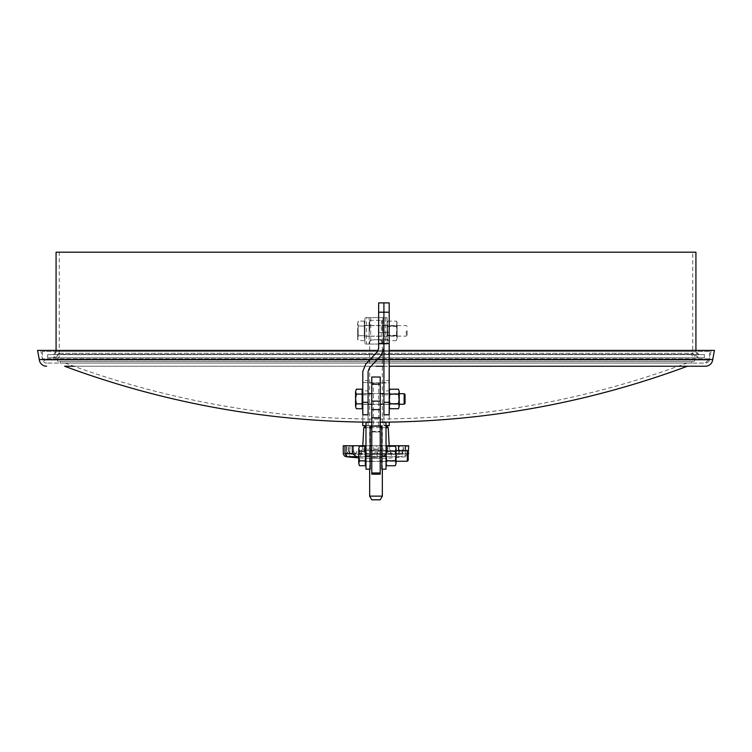 <?xml version="1.0" encoding="UTF-8"?>
<svg xmlns="http://www.w3.org/2000/svg" width="752" height="752" viewBox="0 0 752 752"><rect width="100%" height="100%" fill="white"/><g stroke="black" fill="none" stroke-linecap="round" stroke-linejoin="round"><path stroke-width="0.56" stroke-dasharray="3.76 2.82" d="M362.802 398.964L362.802 407.415L362.802 398.964M362.173 408.721L362.173 389.207M405.037 394.556L405.037 403.373M404.162 393.681L404.162 404.247M362.173 391.651L362.173 390.514L362.173 391.651M356.326 389.207L355.574 391.651L356.326 394.086L355.574 398.964L355.574 390.514M362.173 403.843L356.326 403.843L355.574 398.964L355.574 406.277L356.326 408.721M355.574 407.415L356.326 403.843M362.173 394.086L356.326 394.086M387.083 336.247L387.083 325.475L387.083 336.247L382.862 336.247L382.862 325.475L382.862 336.247M387.083 325.475L382.862 325.475M369.138 336.247L369.138 325.475L369.138 336.247L364.917 336.247L364.917 325.475L364.917 336.247M369.138 325.475L364.917 325.475M385.503 317.664L385.503 344.059L387.083 344.059L387.083 317.664L364.917 317.664L387.083 317.664L387.083 344.059L382.862 344.059L382.862 317.664L382.862 344.059L381.283 344.059L381.283 317.664M370.717 317.664L370.717 344.059L381.283 344.059M370.717 344.059L369.138 344.059L369.138 317.664L369.138 344.059L364.917 344.059L364.917 317.664L364.917 344.059L366.497 344.059L366.497 317.664M385.503 344.059L366.497 344.059M368.085 396.699L368.085 404.35L368.085 396.699M362.802 396.699L362.802 404.35L362.802 396.699M378.641 302.887L378.641 332.45L383.915 332.45L383.915 302.887L389.198 302.887L389.198 332.45L383.915 332.45L383.915 302.887L378.641 302.887M378.641 339.688L378.641 332.45L389.198 332.45L389.198 339.688L383.915 339.688L383.915 332.45L383.915 339.688L378.641 339.688L378.641 348.308L377.213 351.917L365.66 364.241L362.802 371.469L362.802 380.531L368.085 380.531L368.085 371.469L369.505 367.85L381.067 355.527L383.915 348.308L383.915 339.688L383.915 380.531L389.198 380.531L389.198 339.688M362.802 414.803L362.802 390.871L368.085 390.871L368.085 380.531M362.802 390.871L362.802 380.531M362.802 394.8L368.085 394.8L368.085 390.871M368.085 414.803L368.085 394.8M386.782 446.227L386.03 448.662L386.03 447.534L386.782 451.106L386.03 461.258L386.03 448.662L386.03 464.426L386.03 423.78A1.579 1.579 0 0 0 384.451 422.192L367.549 422.192A1.579 1.579 0 0 0 365.97 423.78L365.97 469.173M365.34 465.732L365.34 446.227M408.204 451.576L408.204 460.384M407.33 450.702L407.33 461.258M365.34 448.662L365.34 447.534L365.34 448.662M359.494 446.227L358.742 448.662L359.494 451.106L358.742 455.975L358.742 447.534M365.34 460.854L359.494 460.854L358.742 455.975L358.742 463.298L359.494 465.732M358.742 464.426L359.494 460.854M365.34 451.106L359.494 451.106M381.809 469.173L381.809 428.001A1.579 1.579 0 0 0 380.221 426.412L371.779 426.412L380.221 426.412M371.779 426.412A1.579 1.579 0 0 0 370.191 428.001L370.191 469.173M396.06 447.534L396.06 455.975L396.06 450.702L395.308 460.854L386.782 460.854L386.03 455.975L386.03 469.173M380.221 422.192L371.779 422.192A894.382 894.382 0 0 0 380.221 422.182M709.597 351.447L42.403 351.447L709.597 351.447L709.597 358.845L42.403 358.845L709.597 358.845L705.376 363.066L46.624 363.066L705.376 363.066A4.221 4.221 0 0 0 709.418 360.058L42.582 360.058L40.824 350.394L711.176 350.394L40.824 350.394M42.403 351.447L42.403 358.845L46.633 363.066A4.221 4.221 0 0 1 42.582 360.058L709.418 360.058L711.176 350.394M370.059 359.55L377.297 359.55M383.915 359.55L389.198 359.55M378.209 350.394L383.708 350.394M383.915 350.394L389.198 350.394M364.194 366.233L371.027 366.233L364.194 366.233M383.915 366.233L389.198 366.233M73.828 366.233L687.394 366.233M376 363.066L686.82 363.066L376 363.066M376 366.233L64.606 366.233M712.727 359.55L39.273 359.55M714.4 350.394L37.6 350.394M380.221 398.87L380.221 404.35L380.221 398.87M371.779 398.87L371.779 404.35L371.779 398.87M380.221 455.881L380.221 461.361L380.221 455.881M371.779 455.881L371.779 461.361L371.779 455.881M368.085 425.284L368.085 382.552L368.085 425.66L362.802 425.284L362.802 382.552L368.085 382.552M371.779 474.174L371.779 425.858L380.221 425.858L380.221 383.125L380.221 431.422L380.221 377.015M380.221 474.174L380.221 425.858L386.03 425.801M365.97 425.801L371.779 425.858L371.779 383.125L371.779 431.939L371.779 377.015M380.221 431.939L380.221 431.432L380.221 431.939L371.779 431.939L380.221 431.939M362.802 382.552L389.198 382.928L389.198 422.098M389.198 425.66L389.198 382.928M368.085 425.66L373.359 425.754L373.359 383.022L378.641 383.022L378.641 425.754L373.359 425.754M378.641 425.754L383.915 425.66L383.915 382.552L389.198 382.552M383.915 382.552L383.915 425.66M383.915 425.284L389.198 425.284M383.915 382.928L378.641 383.022M373.359 383.022L368.085 382.928M362.802 422.098L362.802 382.928M387.083 339.312L387.844 340.618L387.083 338.174L387.844 335.74L387.083 330.861L387.111 336.144L387.844 325.983L396.36 325.983L397.112 323.548L397.112 330.861L397.112 322.42L396.36 325.983L387.844 325.983L387.083 323.548L387.844 325.983L387.083 330.861L387.083 323.548L387.083 338.174L387.083 330.861L387.083 336.144L387.083 330.861L387.844 335.74L396.36 335.74L397.112 338.174L396.36 340.618L397.112 338.174L396.36 335.74L387.844 335.74L387.083 338.174L387.844 340.618L396.36 340.618L397.112 339.312M387.665 330.861L387.665 335.354L387.665 330.861M396.558 330.861L396.558 335.354L396.558 330.861M397.112 330.861L397.112 338.174L397.112 330.861L397.112 336.144L397.112 330.861L396.36 335.74L397.112 330.861L396.36 325.983L397.112 330.861M397.112 323.548L396.36 321.113L397.112 323.548M387.083 322.42L387.844 321.113L387.083 323.548L387.844 321.113L396.36 321.113L397.112 322.42M695.91 351.494A3.13 3.13 90 0 0 699.031 354.615L52.96 354.615L699.04 354.615L695.91 351.447L56.09 351.447L695.91 351.447L695.92 350.394M56.09 351.494A3.13 3.13 -90 0 1 52.969 354.615L56.09 351.494L56.08 350.394M704.361 354.615L47.639 354.615L704.361 354.615L47.639 354.615L704.361 354.615L704.361 357.783L47.639 357.783L704.361 357.783L47.639 357.783L704.361 357.783L704.361 354.615M59.013 353.346L692.996 353.346L59.013 353.346A6.43 6.43 -90 0 1 52.922 357.783L52.913 357.783A6.336 6.336 0 0 0 59.248 351.457L59.248 252.202L692.752 252.202L59.248 252.202M692.987 353.346A6.43 6.43 90 0 0 699.078 357.783A6.336 6.336 0 0 1 692.752 351.457L692.752 252.202M691.389 354.352L60.602 354.352L691.389 354.352M694.453 359.249L57.537 359.249L694.463 359.249L693.353 361.486A1.391 1.391 90 0 0 694.453 359.249L691.398 354.352L692.996 353.346L699.078 357.783M58.647 361.486A1.391 1.391 -90 0 1 57.547 359.249L58.647 361.486L693.353 361.486L58.647 361.486M691.643 361.486L60.348 361.486L691.652 361.486L691.652 363.066L60.348 363.066L691.643 363.066M382.336 330.861L382.336 320.305L382.336 330.861M369.664 330.861L369.664 320.305L369.664 330.861M369.664 341.417C369.27 339.18 382.73 339.18 382.336 341.417C382.73 339.18 369.279 339.18 369.664 341.417L369.664 469.173M382.336 469.173L382.336 341.417M380.221 499.798L371.779 499.798M382.336 496.141L369.664 496.141M386.058 455.975L386.058 461.258L386.058 455.975M386.613 455.975L386.613 460.468L386.613 455.975M395.505 455.975L395.505 460.468L395.505 455.975M395.308 446.227L396.06 448.662L395.308 451.106L396.06 455.975L396.06 464.426M395.308 460.854L396.06 463.298L395.308 465.732M386.782 460.854L386.03 463.298L386.782 465.732M386.782 451.106L395.308 451.106M364.917 330.861L364.917 339.312L364.917 330.861M364.278 338.174L364.278 330.861L364.278 338.174M407.152 330.861L407.152 335.27L407.152 330.861M406.277 330.861L406.277 336.144L406.277 330.861M364.278 330.861L364.278 321.113L364.278 330.861M357.679 330.861L357.679 339.312L357.679 338.174L358.431 340.618L357.679 338.174L358.431 335.74L357.679 338.174L357.679 323.548L358.431 335.74L357.679 330.861L358.431 325.983L357.679 330.861M357.679 323.548L358.431 325.983L357.679 323.548L358.431 321.113L357.679 323.548M364.278 325.983L358.431 325.983L364.278 325.983M364.278 335.74L358.431 335.74L364.278 335.74M364.278 321.113L358.431 321.113L357.679 322.42M364.278 340.618L358.431 340.618L357.679 339.312M389.95 389.207L389.198 391.651L389.198 390.514L389.95 394.086L389.198 398.964L389.198 391.651L389.198 406.277L389.198 398.964L389.198 404.247L389.198 398.964L389.95 403.843L398.475 403.843L399.227 407.415M389.78 398.964L389.78 394.48L389.78 398.964M399.227 390.514L399.227 406.277L398.475 408.721M398.673 398.964L398.673 394.48L398.673 398.964M389.95 403.843L389.198 406.277L389.95 408.721M398.475 389.207L399.227 391.651L398.475 394.086L399.227 404.247L399.227 398.964L398.475 403.843M389.95 394.086L398.475 394.086M389.226 398.964L389.226 404.247L389.226 398.964M379.92 458.335L369.373 458.335L379.92 458.335M372.719 457.272L381.546 457.272L372.719 457.272M379.769 425.679L369.636 425.679L379.769 425.679M379.281 426.497L370.454 426.497L379.281 426.497M408.721 445.748L343.279 445.748M343.279 453.569L346.653 453.569L350.733 456.708L352.18 456.755L353.158 456.708L353.393 453.569L365.51 453.569L366.036 455.383L369.467 456.708L373.509 456.708L376.752 453.569L390.504 453.569L392.027 456.708L395.326 456.708L399.669 453.569L407.001 453.569L405.196 456.708L408.204 455.308M376.752 453.569L376.752 445.748M399.669 453.569L399.669 445.748M398.447 451.021L403.448 451.021L402.094 454.189L403.57 453.964L405.478 451.021L403.175 451.021C401.681 453.832 399.716 454.885 397.272 454.189L395.223 452.629L395.232 451.021L386.979 451.021C385.842 453.832 383.52 454.885 379.986 454.189C376.602 454.885 374.515 453.832 373.725 451.021L364.353 451.021C364.241 453.832 362.915 454.885 360.368 454.189C357.275 454.885 355 453.832 353.553 451.021L348.552 451.021L349.906 454.189L348.43 453.964L346.522 451.021L348.825 451.021C350.319 453.832 352.284 454.885 354.728 454.189L356.777 452.629L356.768 451.021L365.021 451.021C366.158 453.832 368.48 454.885 372.014 454.189C375.398 454.885 377.485 453.832 378.275 451.021L387.647 451.021C387.759 453.832 389.085 454.885 391.632 454.189C394.725 454.885 397 453.832 398.447 451.021L398.447 445.748L405.478 445.748L346.522 445.748L398.447 445.748M387.647 451.021L387.647 445.748M382.007 425.679L365.857 425.679L382.007 425.679M364.955 454.189L394.65 454.189L364.955 454.189M408.204 453.569L405.347 453.569L401.267 456.708L398.842 456.708L398.391 445.748M395.326 456.708L401.267 456.708M382.533 456.708L398.842 456.708L398.607 453.569L386.49 453.569L382.533 456.708L378.491 456.708L375.248 453.569L375.248 445.748L371.779 445.748M375.248 453.569L361.496 453.569L359.973 456.708L358.742 456.755M382.364 425.679L381.546 426.497L381.546 457.272L382.627 458.335A263.961 263.961 0 0 0 405.92 456.708L408.157 455.383M369.467 456.708L353.158 456.708L353.609 445.748M405.347 453.569L405.347 450.702M407.001 453.569L407.001 445.748M398.607 453.569L398.607 450.702M386.49 453.569L386.49 446.735M370.191 445.748L365.97 445.748M361.496 453.569L361.496 446.227M346.653 453.569L346.653 445.748M353.393 453.569L353.393 445.748M365.51 453.569L365.51 445.748M390.504 453.569L390.504 445.748M344.999 445.748L346.86 445.748L344.999 445.748M375.248 445.748L380.221 445.748M381.809 445.748L386.03 445.748M403.175 451.021L403.175 445.748M405.478 451.021L405.478 445.748M403.448 451.021L403.448 445.748M402.094 454.189L349.906 454.189L402.094 454.189L401.972 445.748M386.979 451.021L386.979 445.748M395.232 451.021L395.223 452.629M364.353 451.021L364.353 445.748M373.725 451.021L373.725 445.748M348.552 451.021L348.552 445.748M353.553 451.021L353.553 445.748M350.028 445.748L349.906 454.189M348.825 451.021L348.825 445.748M346.522 451.021L346.522 445.748M365.021 451.021L365.021 445.748M356.768 451.021L356.777 452.629M378.275 451.021L378.275 445.748M56.08 351.457L695.92 351.457L56.08 351.457A3.168 3.168 0 0 1 52.913 354.615L699.087 354.615L52.913 354.615M695.92 351.457A3.168 3.168 0 0 0 699.087 354.615M47.639 357.783L47.639 354.615L47.639 357.783M695.92 252.202L56.08 252.202M389.198 396.699L389.198 404.35L389.198 396.699M383.915 396.699L383.915 404.35L383.915 396.699M383.915 414.803L383.915 390.871L389.198 390.871L389.198 380.531M383.915 390.871L383.915 380.531M383.915 394.8L389.198 394.8L389.198 390.871M389.198 414.803L389.198 394.8M370.191 455.975L365.97 455.975M386.03 455.975L381.809 455.975M371.779 473.036L380.221 473.036M371.779 474.127L380.221 474.127M371.779 377.184L380.221 377.184M371.779 431.432L380.221 431.432L371.779 431.422M371.779 431.892L380.221 431.892M363.752 427.681L388.248 427.681M386.03 427.681L381.772 427.681M380.221 427.681L371.779 427.681M370.228 427.681L365.97 427.681M383.915 449.188L362.624 449.188L383.915 449.188M373.509 456.708L392.027 456.708M378.491 456.708L359.973 456.708M346.08 456.708L350.733 456.708M59.248 351.457L692.752 351.457L59.248 351.457M389.198 404.247L389.78 403.448L398.673 403.448L399.227 404.247L383.915 404.247M380.221 404.247L371.779 404.247M368.085 404.247L362.802 404.247M389.198 393.681L389.78 394.48L398.673 394.48L399.227 393.681L383.915 393.681M380.221 393.681L371.779 393.681M368.085 393.681L362.802 393.681M362.802 393.578L368.085 393.578M362.802 404.35L368.085 404.35M386.03 461.258L386.613 460.468L395.505 460.468L396.06 461.258L381.809 461.258M380.221 461.258L371.779 461.258M370.191 461.258L365.97 461.258M386.03 450.702L386.613 451.491L395.505 451.491L396.06 450.702L381.809 450.702M380.221 450.702L371.779 450.702M370.191 450.702L365.97 450.702M386.03 450.598L381.809 450.598M370.191 450.598L365.97 450.598M370.191 461.361L365.97 461.361M386.03 461.361L381.809 461.361M65.18 363.066A891.214 891.214 0 0 0 686.82 363.066M371.779 393.578L380.221 393.578M371.779 450.598L380.221 450.598M371.779 461.361L380.221 461.361M371.779 404.35L380.221 404.35M387.083 325.588L387.665 326.377L396.558 326.377L397.112 325.588M387.083 336.144L387.665 335.354L396.558 335.354L397.112 336.144M57.537 359.249L60.602 354.352L59.004 353.346L52.922 357.783M60.348 363.066L60.348 361.486M369.664 325.475L382.336 325.475M369.664 320.305L382.336 320.305M369.664 336.247L382.336 336.247M364.917 339.312L364.278 339.312M407.152 335.27L406.277 336.144L364.917 336.144M407.152 326.462L406.277 325.588L364.917 325.588M364.917 322.42L364.278 322.42M369.636 425.679L370.454 426.497L370.454 457.272L369.373 458.335A263.961 263.961 0 0 1 358.742 457.846M386.791 425.782L386.143 425.679M389.198 445.748L389.376 449.188C389.809 452.243 391.566 453.917 394.65 454.189M362.802 445.748L362.624 449.188C362.191 452.243 360.434 453.917 357.35 454.189M403.57 453.964L402.395 454.189M348.43 453.964L349.605 454.189M365.209 425.782L365.857 425.679M346.86 456.737L346.86 445.748M405.14 456.737L405.14 445.748M383.915 393.578L389.198 393.578M383.915 404.35L389.198 404.35"/><path stroke-width="1.13" d="M404.162 393.681L404.162 404.247L405.037 403.373L405.037 394.556L404.162 393.681L399.227 393.681M356.326 389.207L355.574 391.651L356.326 389.207L362.173 389.207L362.173 408.721L356.326 408.721L355.574 406.277L356.326 408.721M355.574 398.964L355.574 406.277L356.326 403.843L355.574 398.964L356.326 394.086L355.574 391.651L355.574 398.964M362.173 394.086L356.326 394.086M362.173 403.843L356.326 403.843M362.802 402.32L362.802 414.803L368.085 414.803L368.085 402.32L362.802 402.32L362.802 371.469L365.66 364.241L377.213 351.917L378.641 348.308L378.641 312.202L383.915 312.202L383.915 348.308L381.067 355.527L369.505 367.85L368.085 371.469L368.085 402.32M378.641 312.202L378.641 302.887L383.915 302.887L383.915 312.202L389.198 312.202L389.198 414.803L383.915 414.803L383.915 402.32L389.198 402.32M407.33 450.702L407.33 461.258L408.204 460.384L408.204 451.576L407.33 450.702L396.06 450.702M359.494 446.227L358.742 448.662L359.494 446.227L365.34 446.227L365.34 465.732L359.494 465.732L358.742 463.298L359.494 465.732M358.742 455.975L358.742 463.298L359.494 460.854L358.742 455.975L359.494 451.106L358.742 448.662L358.742 455.975M365.34 451.106L359.494 451.106M365.34 460.854L359.494 460.854M380.221 426.412A1.579 1.579 0 0 1 381.809 428.001L381.809 469.173L386.03 469.173L386.03 423.78A1.579 1.579 0 0 0 384.451 422.192L380.221 422.192A894.382 894.382 0 0 0 687.394 366.233L705.376 366.233A7.388 7.388 0 0 0 712.727 359.55L714.4 350.394L389.198 350.394M73.828 366.233L64.606 366.233A894.382 894.382 0 0 0 371.779 422.182L367.549 422.192A1.579 1.579 0 0 0 365.97 423.78L365.97 469.173L370.191 469.173L370.191 428.001A1.579 1.579 0 0 1 371.779 426.412M46.624 366.233A7.388 7.388 0 0 1 39.273 359.55L370.059 359.55M377.297 359.55L383.915 359.55M389.198 359.55L712.727 359.55M39.273 359.55L37.6 350.394L378.209 350.394M376 366.233L383.915 366.233M389.198 366.233L705.376 366.233M371.779 384.187L380.221 384.187L380.221 377.015L371.779 377.015L371.779 409.596L380.221 409.596L380.221 474.174L371.779 474.174L380.221 474.174M371.779 401.136L380.221 401.136L380.221 409.596M371.779 409.596L371.779 474.174M371.779 417.839L380.221 417.839M380.221 384.187L380.221 401.136M389.198 422.098L389.198 425.66L386.03 425.801M365.97 425.801L362.802 425.66L362.802 422.098M382.336 496.141L380.221 499.798L371.779 499.798L369.664 496.141L382.336 496.141L382.336 469.173M369.664 496.141L369.664 469.173M381.809 455.975L386.03 455.975L386.782 451.106L395.308 451.106L396.06 448.662L395.308 446.227L396.06 448.662L396.06 463.298L395.308 460.854L386.782 460.854L386.03 463.298L386.782 465.732L395.308 465.732L396.06 463.298L395.308 465.732M395.308 451.106L396.06 455.975L395.308 460.854M386.03 455.975L386.782 460.854M386.782 451.106L386.03 448.662L386.782 446.227L395.308 446.227M389.95 403.843L389.198 398.964L389.95 394.086L398.475 394.086L399.227 391.651L398.475 389.207L399.227 391.651L399.227 406.277L398.475 403.843L389.95 403.843L389.198 406.277L389.95 408.721L398.475 408.721L399.227 406.277L398.475 408.721M398.475 394.086L399.227 398.964L398.475 403.843M389.95 394.086L389.198 391.651L389.95 389.207L398.475 389.207M408.157 455.383L408.721 445.748L405.347 445.748L405.347 450.702M358.742 456.755L356.674 456.708L352.331 453.569L352.331 445.748L344.999 445.748L344.999 453.569L346.804 456.708L344.313 455.909L343.279 453.569L343.279 445.748L344.999 445.748M356.674 456.708L346.08 456.708A263.961 263.961 0 0 0 358.742 457.846M398.607 450.702L398.607 445.748L386.49 445.748L386.49 446.735M371.779 445.748L370.191 445.748M365.97 445.748L361.496 445.748L361.496 446.227M352.331 445.748L361.496 445.748M380.221 445.748L381.809 445.748M398.607 445.748L405.347 445.748M695.92 350.394L695.92 252.202L56.08 252.202L56.08 350.394M389.198 312.202L389.198 302.887L383.915 302.887L383.915 402.32M378.641 343.561L389.198 343.561M365.97 455.975L370.191 455.975M371.779 472.98L380.221 472.98M386.143 425.679L388.248 427.681L386.03 427.681M381.772 427.681L380.221 427.681M371.779 427.681L370.228 427.681M408.721 453.569L408.204 453.569M352.331 453.569L344.999 453.569M365.97 427.681L363.752 427.681L362.802 445.748M362.802 407.415L362.173 407.415M404.162 404.247L399.227 404.247M383.915 404.247L380.221 404.247M371.779 404.247L368.085 404.247M383.915 393.681L380.221 393.681M371.779 393.681L368.085 393.681M362.802 390.514L362.173 390.514M365.97 464.426L365.34 464.426M407.33 461.258L396.06 461.258M381.809 461.258L380.221 461.258M371.779 461.258L370.191 461.258M381.809 450.702L380.221 450.702M371.779 450.702L370.191 450.702M365.97 447.534L365.34 447.534M386.03 464.426L386.782 465.732M386.03 447.534L386.782 446.227M389.198 407.415L389.95 408.721M389.198 390.514L389.95 389.207M388.248 427.681L389.198 445.748M346.08 456.708L344.313 455.909M363.752 427.681L365.857 425.679"/></g></svg>
